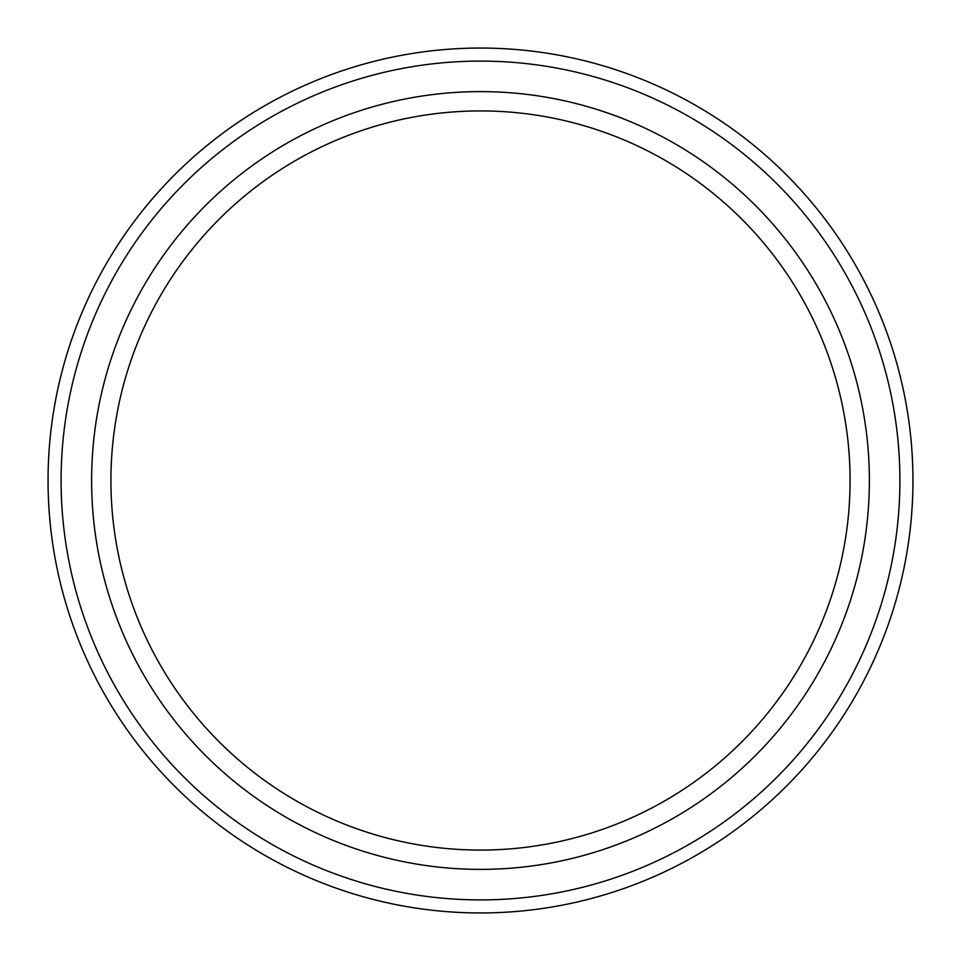 <?xml version="1.0" encoding="UTF-8"?>
<svg xmlns="http://www.w3.org/2000/svg" width="961" height="961" viewBox="0 0 961 961"><rect width="100%" height="100%" fill="white"/><g stroke="black" fill="none" stroke-linecap="round" stroke-linejoin="round"><path stroke-width="1.44" d="M61.096 480.5A419.404 419.404 0 0 0 480.5 899.904A419.404 419.404 0 0 0 899.904 480.5A419.404 419.404 0 0 0 480.5 61.096A419.404 419.404 0 0 0 61.096 480.5M912.95 480.5A432.45 432.45 0 0 1 480.5 912.95A432.45 432.45 0 0 1 48.05 480.5A432.45 432.45 0 0 1 480.5 48.05A432.45 432.45 0 0 1 912.95 480.5M91.619 480.5A388.881 388.881 0 0 1 480.5 91.619A388.881 388.881 0 0 1 869.381 480.5A388.881 388.881 0 0 1 480.5 869.381A388.881 388.881 0 0 1 91.619 480.5M850.077 480.5A369.577 369.577 0 0 0 480.5 110.923A369.577 369.577 0 0 0 110.923 480.5A369.577 369.577 0 0 0 480.5 850.077A369.577 369.577 0 0 0 850.077 480.5M911.472 516.261L911.112 520.357M910.872 522.832L910.8 523.517M912.289 504.357L912.109 507.396M911.821 511.732L911.665 513.883M911.448 516.441L911.557 515.204M910.523 526.244L910.331 528.009M911.881 510.952L911.809 511.889M911.761 512.549L911.677 513.739M911.569 515.036L911.521 515.697M911.436 516.622L911.376 517.414M911.208 519.288L911.016 521.403M910.379 527.589L910.271 528.55M912.337 503.528L911.641 514.171M911.232 519.048L911.052 521.03M911.004 521.511L910.848 523.12M910.391 527.433L910.283 528.406M910.259 528.622L910.187 529.271M912.253 456.043L912.445 459.682M912.626 463.731L912.782 468.391M910.331 433.027L910.668 436.138M910.932 438.793L911.184 441.507M911.34 443.213L911.424 444.138M911.533 445.568L911.665 447.165M912.506 460.824L912.542 461.64M912.554 461.905L912.722 466.409M912.746 467.202L912.794 468.812M910.391 433.507L910.932 438.745M912.457 459.935L912.506 460.908M912.614 463.514L912.662 464.571M910.355 433.159L910.848 437.916M911.088 440.354L911.677 447.273M910.752 436.919L910.86 438.048M910.956 439.057L911.172 441.363M911.232 441.94L910.824 437.627M911.052 520.982L910.968 521.859M912.157 506.615L912.073 508.117M912.001 509.198L911.448 516.465M911.028 521.234L910.824 523.385M910.8 523.625L910.523 526.196M911.448 444.426L912.013 452.078M912.169 454.565L912.674 464.896"/></g></svg>

